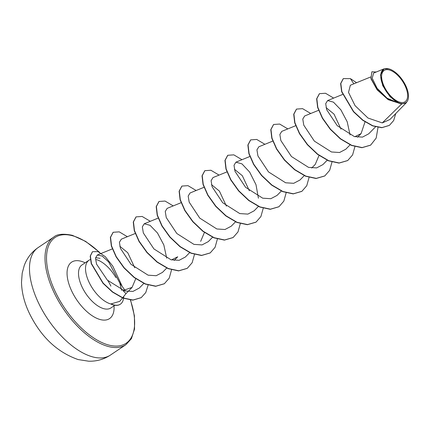 <?xml version="1.0" encoding="UTF-8"?>
<svg xmlns="http://www.w3.org/2000/svg" width="430" height="430" viewBox="0 0 430 430"><rect width="100%" height="100%" fill="white"/><g stroke="black" fill="none" stroke-linecap="round" stroke-linejoin="round"><path stroke-width="0.64" d="M389.381 69.977A18.823 9.283 -123.9 0 1 406.543 89.429A18.823 9.283 -123.9 0 1 399.857 102.211A18.823 9.283 -123.9 0 1 382.7 82.759A18.823 9.283 -123.9 0 1 389.381 69.977M389.032 68.902A20.076 9.895 -123.9 0 1 390.048 69.235A20.076 9.895 -123.9 0 1 408.5 96.696A20.076 9.895 -123.9 0 1 400.206 103.286A20.076 9.895 -123.9 0 1 381.904 82.538A20.076 9.895 -123.9 0 1 389.032 68.902M370.52 77.029L350.353 85.237L348.515 92.385L355.067 105.656L367.999 118.04L382.275 122.915L389.945 119.492L406.549 102.507L401.642 104.017L388.193 99.679L377.142 89.854L370.902 78.669L371.885 71.767L371.015 78.26L376.809 89.058L387.333 98.889L400.002 103.49M373.579 73.111L372.229 78.249L377.029 88.15L387.102 98.212L399.126 103.275L389.983 96.669L382.743 85.672L380.416 74.895L384.001 68.87L388.763 68.8L390.048 69.235M90.305 259.559A25.907 12.771 56.1 0 0 88.989 260.236A25.907 12.771 56.1 0 0 89.456 283.053A25.907 12.771 56.1 0 0 110.644 303.924A25.907 12.771 56.1 0 0 111.08 304.037L110.983 304.101A24.693 12.174 56.1 0 0 113.283 304.94A24.693 12.174 56.1 0 0 120.185 304.295A24.693 12.174 56.1 0 0 120.282 304.23M111.08 304.037L111.031 303.908A24.693 12.174 56.1 0 0 113.472 304.816A24.693 12.174 56.1 0 0 120.379 304.166A24.693 12.174 56.1 0 0 123.544 298.339M122.652 297.78L126.001 293.615L122.808 290.508M111.031 303.908L119.798 301.328L122.528 297.936M121.626 290.422L119.798 283.015L125.108 290.508M96.266 257.785L100.04 258.333M115.928 277.646A25.907 12.771 56.1 0 0 96.229 259.553M382.275 122.915L401.642 104.017M365.016 121.878L361.087 133.596L354.841 136.702M326.058 107.607L334.024 114.122L341.028 129.161M319.028 155.45L315.249 164.394L311.707 168.017M234.377 169.21L242.332 175.709L249.346 190.759M211.458 184.61L219.413 191.108L226.427 206.163M204.427 232.453L200.649 241.397M174.182 260.424L177.724 256.796L171.479 259.903M119.776 246.207L127.742 252.727L134.767 267.777M135.746 278.71L132.08 287.396L123.023 290.508M119.798 283.015L108.666 261.994L102.222 256.06L97.325 255.011L95.487 258.097L96.567 264.165L107.366 280.123L124.721 290.943L132.94 291.422L139.315 288.03M135.23 233.506L121.319 239.171L119.416 242.262L120.416 248.363L130.994 264.326L148.103 275.178L156.187 275.711L162.454 272.416L166.732 268.041M166.711 258.177L163.835 244.971L157.471 232.985L150.054 225.325L144.244 223.772L142.33 226.857L143.335 232.958L153.924 248.927L171.016 259.779L179.122 260.311L185.368 257.011M181.068 202.707L167.162 208.367L165.254 211.452L166.254 217.564L176.838 233.522L193.941 244.38L202.052 244.912L208.292 241.617L212.576 237.236M203.987 187.308L190.081 192.968L188.173 196.064L189.178 202.154L199.751 218.118L216.844 228.975L224.981 229.507L231.211 226.212L235.495 221.837M213.006 177.579L211.092 180.665L212.092 186.754L222.67 202.713L239.779 213.581L247.89 214.108L254.13 210.813L258.414 206.438M258.425 198.214L255.984 184.669L249.636 172.064L241.95 163.868L235.925 162.169L234.017 165.276L235.017 171.355L245.595 187.319L262.692 198.176L270.803 198.708L277.054 195.413L281.333 191.038M272.749 141.104L258.844 146.77L256.93 149.871L257.935 155.956L268.508 171.914L285.622 182.782L293.712 183.309L299.973 180.014L304.257 175.639M295.668 125.705L281.763 131.37L279.86 134.466L280.854 140.551L291.443 156.525L308.536 167.377L316.63 167.915L322.892 164.609L327.321 160.089M318.797 110.22L304.682 115.966L302.774 119.056L303.779 125.162L314.357 141.121L331.46 151.973L339.544 152.51L345.817 149.215L350.095 144.835M350.074 134.977L347.198 121.771L340.839 109.79L333.422 102.125L327.606 100.572L325.698 103.651L326.692 109.752L337.281 125.716L354.379 136.579L362.485 137.111L368.73 133.805L375.53 126.866M343.231 78.685L340.625 83.587L341.646 91.73L353.487 111.752L362.721 120.271L372.584 125.877L381.792 127.71L389.295 125.436M353.804 83.834L350.423 78.626L343.328 78.62L340.818 83.463L341.839 91.601L353.68 111.623L362.915 120.142L372.778 125.754L381.985 127.581L389.392 125.372L393.66 120.54L395.75 113.552M376.218 72.02L371.885 71.767M370.558 145.179L361.936 147.705L351.471 145.431L340.431 138.928L330.288 129.317L322.36 118.223L317.641 107.468L316.63 98.841L319.361 93.74M347.633 160.578L339.017 163.104L328.547 160.831L317.512 154.327L307.369 144.722L299.441 133.623L294.722 122.867L293.712 114.246L296.442 109.145M324.714 175.983L316.098 178.504L305.628 176.236L294.593 169.726L284.445 160.121L276.522 149.022L271.803 138.267L270.793 129.645L273.523 124.544M301.796 191.382L293.174 193.903L282.709 191.635L271.669 185.126L261.526 175.521L253.603 164.421L248.884 153.671L247.874 145.044L250.599 139.944M278.871 206.782L270.255 209.302L259.784 207.034L248.75 200.525L238.607 190.92L230.679 179.821L225.96 169.071L224.949 160.444L227.68 155.343M255.952 222.181L247.336 224.707L236.865 222.434L225.831 215.924L215.683 206.319L207.76 195.22L203.041 184.47L202.03 175.843L204.761 170.742M233.033 237.58L224.417 240.107L213.947 237.833L202.912 231.329L192.764 221.719L184.841 210.619L180.122 199.869L179.111 191.243L181.842 186.142M210.114 252.98L201.498 255.506L191.027 253.238L179.987 246.729L169.845 237.118L161.916 226.019L157.203 215.269L156.192 206.642L158.923 201.541M187.195 268.379L178.579 270.905L168.108 268.637L157.068 262.128L146.926 252.523L138.998 241.423L134.278 230.668L133.268 222.041L136.004 216.946M164.276 283.779L155.66 286.305L145.19 284.036L134.149 277.527L124.007 267.922L116.079 256.823L111.359 246.067L110.349 237.441L113.079 232.345M141.126 297.694L132.827 300.156L122.856 298.071L112.461 292.061L102.996 283.284L91.257 263.681L90.198 256.13L92.423 251.765M350.423 78.626L356.577 82.705M378.008 127.42L376.18 138.084L370.649 145.114L362.13 147.576L351.659 145.302L340.625 138.799L330.476 129.194L322.554 118.094L317.834 107.339L316.824 98.717L319.458 93.675L325.51 93.256L333.653 98.105M354.911 146.646L352.595 154.924L347.73 160.519L339.206 162.975L328.74 160.707L317.7 154.198L307.558 144.593L299.635 133.494L294.915 122.738L293.905 114.117L296.533 109.08L302.591 108.656L310.734 113.504M331.987 162.046L329.676 170.323L324.811 175.918L316.286 178.375L305.821 176.106L294.781 169.597L284.638 159.992L276.71 148.893L271.997 138.143L270.981 129.516L273.614 124.48L279.667 124.055L287.815 128.903M309.068 177.445L306.751 185.728L301.892 191.318L293.367 193.774L282.897 191.506L271.862 184.997L261.719 175.392L253.791 164.292L249.072 153.542L248.062 144.915L250.695 139.879L256.748 139.454L264.896 144.303M286.149 192.85L283.832 201.127L278.968 206.717L270.443 209.174L259.978 206.905L248.943 200.396L238.795 190.791L230.872 179.692L226.153 168.942L225.143 160.315L227.776 155.278L233.829 154.854L241.972 159.707M263.23 208.249L260.913 216.526L256.049 222.117L247.524 224.578L237.059 222.305L226.019 215.796L215.876 206.19L207.948 195.091L203.234 184.341L202.224 175.714L204.857 170.678L210.91 170.258L219.053 175.107M240.305 223.648L237.994 231.926L233.13 237.516L224.605 239.978L214.14 237.704L203.1 231.2L192.957 221.59L185.029 210.49L180.31 199.74L179.299 191.113L181.933 186.077L187.991 185.658L196.134 190.506M217.386 239.048L215.075 247.325L210.211 252.915L201.686 255.377L191.221 253.109L180.181 246.6L170.038 236.989L162.11 225.895L157.391 215.14L156.38 206.513L159.014 201.476L165.072 201.057L173.215 205.905M194.468 254.447L192.156 262.725L187.292 268.315L178.767 270.776L168.302 268.508L157.262 261.999L147.114 252.394L139.191 241.294L134.472 230.539L133.461 221.912L136.095 216.876L142.147 216.457L150.29 221.305M171.549 269.846L169.232 278.124L164.373 283.714L155.848 286.176L145.383 283.908L134.343 277.398L124.195 267.793L116.267 256.694L111.553 245.939L110.542 237.312L113.176 232.281L119.228 231.856L127.371 236.704M148.119 285.095L145.759 292.572L141.223 297.63L133.015 300.027L123.05 297.942L112.655 291.938L103.184 283.155L91.45 263.552L90.386 256L92.52 251.695L97.997 251.625L105.312 256.715L112.81 266.175L121.846 285.525M123.571 298.146A24.693 12.174 56.1 0 0 123.684 296.501M92.31 356.787A64.774 31.933 56.1 0 0 110.413 355.089C103.877 359.389 96.621 361.426 88.639 361.2L78.12 359.555C57.217 352.218 41.027 336.932 29.557 313.685C24.445 303.15 21.758 292.679 21.5 282.268L22.193 273.195L24.273 265.428C27.079 257.946 31.707 251.991 38.163 247.562A64.774 31.933 56.1 0 0 39.334 304.607A64.774 31.933 56.1 0 0 92.31 356.787M110.413 355.089L125.925 344.666A64.774 31.933 -123.9 0 1 107.822 346.365A64.774 31.933 -123.9 0 1 54.846 294.179A64.774 31.933 -123.9 0 1 53.68 237.14L38.163 247.562M130.371 300.038A63.704 31.406 -123.9 0 1 108.295 344.93A63.704 31.406 -123.9 0 1 50.229 279.097A63.704 31.406 -123.9 0 1 72.853 235.839A63.704 31.406 -123.9 0 1 99.169 252.147M114.858 305.279L110.87 307.961A25.907 12.771 -123.9 0 1 103.63 308.638A25.907 12.771 -123.9 0 1 82.442 287.767A25.907 12.771 -123.9 0 1 81.974 264.95L88.989 260.236M114.036 305.832A34.008 16.765 -123.9 0 1 100.034 319.501A34.008 16.765 -123.9 0 1 69.036 284.359A34.008 16.765 -123.9 0 1 81.114 261.268A34.008 16.765 -123.9 0 1 85.14 262.821M107.849 280.596A25.907 12.771 -123.9 0 1 110.881 286.133M408.5 96.696L408.489 96.992M125.925 344.666L131.403 338.684L134.542 329.031L134.418 315.776L130.559 300.054M99.695 252.421L85.656 241.402L72.369 235.328C63.296 233.452 57.066 234.054 53.68 237.14M96.261 257.763L95.492 257.995M342.592 94.466L327.606 100.566M361.087 133.596L357.545 137.218M250.04 156.423L235.925 162.169M226.911 171.909L213.006 177.569M189.651 252.636L185.373 257.016M158.358 218.026L144.244 223.772M143.814 283.44L139.32 288.036M112.311 248.911L97.325 255.006M132.08 287.401L125.995 293.625M373.573 73.095L383.995 68.854"/></g></svg>
